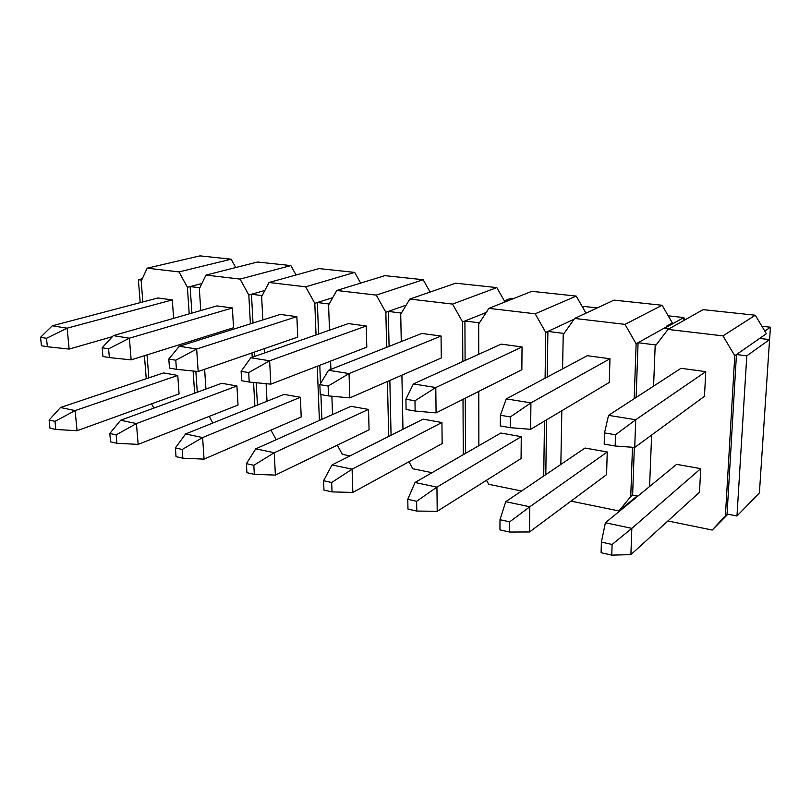 <?xml version="1.0" encoding="UTF-8"?>
<svg xmlns="http://www.w3.org/2000/svg" width="811" height="811" viewBox="0 0 811 811"><rect width="100%" height="100%" fill="white"/><g stroke="black" fill="none" stroke-linecap="round" stroke-linejoin="round"><path stroke-width="1.22" d="M576.236 296.086L535.179 313.796L488.901 308.352L531.803 291.331L576.236 296.086L585.947 313.097L579.257 316.3M662.121 305.26L624.987 324.359L574.654 318.439L614.039 300.121L662.121 305.26L672.329 322.981L666.267 326.346L666.48 328.607M769.568 339.596L759.4 492.906L736.976 515.989L746.789 355.836L769.568 339.596L759.633 338.43L734.776 355.715L722.966 335.876L668 329.418L703.096 309.64L755.305 315.226L766.385 333.737L761.154 337.376L761.073 338.603M140.202 302.635L138.377 279.714L142.28 278.771M144.419 355.705L146.254 378.717M138.377 279.714L141.651 280.13M604.509 432.912L608.534 415.354L681.017 368.306L705.763 371.641L704.475 396.315L634.729 447.429L615.164 446.009L615.519 434.777L604.509 432.912L604.195 444.093L615.164 446.009M601.397 542.113L605.381 522.771L676.597 464.348L700.724 468.646L699.508 492.216L630.887 554.643L611.768 555.13L612.102 544.475L601.397 542.113L601.093 552.717L611.768 555.13M727.923 514.215L712.2 530.039L725.419 515.705L734.776 355.715M653.575 386.117L655.156 346.196L668 329.418M649.581 486.509L651.628 435.041M712.2 530.039L667.899 520.976M746.789 355.836L736.459 354.539L727.072 514.052L725.419 515.705M736.976 515.989L727.072 514.052M624.987 324.359L636.128 343.803L634.192 398.698M632.479 447.266L630.745 496.585L618.915 510.94L570.974 501.127M562.591 368.873L563.219 334.619L574.654 318.439M560.847 464.429L561.83 410.731M499.981 519.699L505.76 501.695L585.076 448.037L607.236 451.991L606.577 474.658L529.512 531.965L509.632 532.046L509.693 521.838L499.981 519.699L499.951 529.857L509.632 532.046M500.377 415.252L506.277 398.89L587.286 355.705L609.973 358.756L609.274 382.447L530.627 429.323L510.261 427.671L510.332 416.945L500.377 415.252L500.336 425.937L510.261 427.671M656.089 344.979L638.075 342.718L636.128 343.803M668.923 328.901L663.925 328.313L638.075 342.718L636.118 397.451M634.334 447.398L632.631 495.055L637.902 496.089M535.179 313.796L545.742 332.419L545.093 378.2M544.485 421.061L543.715 476.016M478.733 354.306L478.693 323.974L488.901 308.352M478.865 445.695L478.784 391.389M521.544 491.01L488.729 484.299L486.488 480.284M407.781 499.323L415.019 482.494L500.843 433.023L521.26 436.663L521.078 458.509L437.21 511.305L416.783 511.062L416.621 501.269L407.781 499.323L407.963 509.065L416.783 511.062M405.916 399.245L413.357 383.927L501.178 344.128L522.041 346.936L521.848 369.725L436.075 412.89L415.141 411.045L414.968 400.776L405.916 399.245L406.108 409.464L415.141 411.045M564.05 333.443L547.891 331.415L545.742 332.419M574.107 319.21L547.891 331.415L547.222 377.064M504.959 301.986L496.819 287.601L452.548 304.084L462.605 321.947L462.807 361.524M463 399.336L463.284 454.677M452.548 304.084L409.859 299.066L400.725 314.151L401.263 341.563M402.966 429.262L401.911 375.169M432.03 472.691L412.789 468.748L408.916 461.763M323.589 480.71L332.013 464.946L423.058 419.155L441.934 422.521L442.157 443.597L352.836 492.429L332.023 491.902L331.679 482.504L323.589 480.71L323.944 490.077L332.023 491.902M319.858 384.647L328.546 370.272L421.801 333.453L441.062 336.048L441.285 357.996L349.825 397.887L328.485 395.9L328.12 386.046L319.858 384.647L320.233 394.46L328.485 395.9M479.433 322.839L464.916 321.014L462.605 321.947M486.205 312.478L464.916 321.014L465.098 360.479M430.094 292.051L423.17 279.724L376.274 295.113L385.854 312.276L386.654 347.331M387.435 381.484L388.692 436.44M376.274 295.113L336.768 290.47L328.587 305.068L329.489 330.199M332.53 414.563L331.871 396.214M330.908 369.34L330.604 361.098M349.997 455.894L342.354 454.332L337.305 445.158M246.402 463.659L255.8 448.818L351.011 406.311L368.518 409.433L369.076 429.8L275.385 475.094L254.33 474.344L253.823 465.301L246.402 463.659L246.909 472.671L254.33 474.344M241.12 371.306L250.822 357.763L348.385 323.579L366.217 325.981L366.805 347.149L270.813 384.15L249.21 382.042L248.693 372.584L241.12 371.306L241.658 380.724L249.21 382.042M401.394 313.056L388.307 311.414L385.854 312.276M406.199 305.108L388.307 311.414L389.087 346.368M360.652 283.11L354.691 272.405L305.646 286.81L314.8 303.324L316.037 334.913M317.263 366.248L319.392 420.433M305.646 286.81L268.988 282.502L261.639 296.633L262.835 319.929M267.022 401.242L266.12 383.694M264.538 352.957L264.315 348.659M276.186 439.714L270.935 430.114M175.379 447.956L185.577 433.966L284.083 394.389L300.364 397.289L301.216 416.976L204.058 459.138L182.85 458.195L182.222 449.476L175.379 447.956L176.017 456.654L182.85 458.195M168.81 359.04L179.332 346.246L280.302 314.425L296.856 316.655L297.749 337.102L198.168 371.519L176.433 369.319L175.774 360.226L168.81 359.04L169.479 368.103L176.433 369.319M329.175 304.003L317.354 302.523L314.8 303.324M332.723 297.688L317.354 302.523L318.571 334.02M296.045 274.98L290.835 265.582L240.066 279.096L248.825 295.022L250.386 323.853M251.968 352.917L252.211 357.276M253.579 382.468L254.867 406.129M240.066 279.096L205.953 275.091L199.344 288.787L200.773 310.552M205.933 389.067L204.625 369.289M202.638 338.907L202.537 337.477M212.827 423.018L209.228 416.388M109.82 433.469L120.667 420.24L221.758 383.279L236.934 385.985L238.039 405.044L138.154 444.387L116.885 443.282L116.145 434.868L109.82 433.469L110.56 441.853L116.885 443.282M102.166 347.747L113.358 335.622L216.963 305.909L232.382 307.977L233.538 327.745L131.159 359.871L109.363 357.6L108.593 348.831L102.166 347.747L102.946 356.475L109.363 357.6M262.176 295.61L251.471 294.261L248.825 295.022M264.852 290.45L251.471 294.261L253.012 323.021M235.758 267.539L231.176 259.206L179.008 271.918L147.186 268.177L141.205 281.093L142.848 301.935M147.024 354.894L148.839 377.845M151.556 403.837L153.897 408.085M179.008 271.918L187.402 287.287L189.216 313.867M191.082 341.066L191.173 342.516M193.13 371.012L194.64 393.193M49.106 420.057L60.49 407.507L163.569 372.908L177.751 375.432L179.079 393.903L77.065 430.712L55.807 429.475L54.976 421.355L49.106 420.057L49.947 428.157L55.807 429.475M40.55 337.295L41.422 345.719L47.362 346.753L46.501 338.309L40.55 337.295L52.289 325.789L157.912 297.972L172.297 299.908L173.625 318.338M199.82 287.793L190.119 286.577L187.402 287.287M201.888 283.505L190.119 286.577L191.913 313.097M496.819 287.601L455.64 283.191L409.859 299.066M423.17 279.724L384.901 275.639L336.768 290.47M354.691 272.405L319.027 268.593L268.988 282.502M290.835 265.582L257.533 262.024L205.953 275.091M231.176 259.206L199.993 255.87L147.186 268.177M666.561 326.843L663.925 328.313M632.631 495.055L630.745 496.585M637.213 495.957L618.915 510.94M755.305 315.226L722.966 335.876M761.154 337.376L759.633 338.43M193.758 340.235L193.849 341.674M195.856 371.286L197.276 392.22M254.573 352.025L254.806 356.364M256.225 382.721L257.432 405.094M319.787 365.274L320.487 383.603M320.913 394.572L321.876 419.317M389.848 380.43L391.064 435.243M465.271 398.191L465.524 453.379M546.594 419.804L545.793 474.607M112.415 336.646L69.148 349.085L47.362 346.753M172.297 299.908L67.12 328.181L69.148 349.085M52.289 325.789L67.12 328.181L46.501 338.309M177.751 375.432L75.119 410.599L77.065 430.712M60.49 407.507L75.119 410.599L54.976 421.355M232.382 307.977L129.365 338.207L131.159 359.871M113.358 335.622L129.365 338.207L108.593 348.831M296.856 316.655L196.657 349.034L198.168 371.519M179.332 346.246L196.657 349.034L175.774 360.226M366.217 325.981L269.637 360.783L270.813 384.15M250.822 357.763L269.637 360.783L248.693 372.584M504.33 300.871L510.849 298.296L513.505 298.59M441.062 336.048L349.044 373.577L349.825 397.887M328.546 370.272L349.044 373.577L328.12 386.046M582.592 307.227L584.265 306.477L597.261 307.927M522.041 346.936L435.791 387.536L436.075 412.89M413.357 383.927L435.791 387.536L414.968 400.776M683.663 320.588L683.805 317.567L684.92 319.889M668.203 315.824L683.805 317.567L666.541 327.198M609.973 358.756L530.921 402.854L530.627 429.323M506.277 398.89L530.921 402.854L510.332 416.945M764.803 331.091L770.45 327.218L768.94 349.075M705.763 371.641L635.723 419.733L634.729 447.429M770.45 327.218L761.914 326.265M608.534 415.354L635.723 419.733L615.519 434.777M236.934 385.985L136.43 423.575L138.154 444.387M120.667 420.24L136.43 423.575L116.145 434.868M300.364 397.289L202.608 437.565L204.058 459.138M185.577 433.966L202.608 437.565L182.222 449.476M368.518 409.433L274.26 452.731L275.385 475.094M255.8 448.818L274.26 452.731L253.823 465.301M441.934 422.521L352.096 469.184L352.836 492.429M332.013 464.946L352.096 469.184L331.679 482.504M521.26 436.663L436.936 487.137L437.21 511.305M415.019 482.494L436.936 487.137L416.621 501.269M607.236 451.991L529.786 506.774L529.512 531.965M505.76 501.695L529.786 506.774L509.693 521.838M764.692 413.103L763.303 434.179M700.724 468.646L631.83 528.356L630.887 554.643M605.381 522.771L631.83 528.356L612.102 544.475"/></g></svg>
